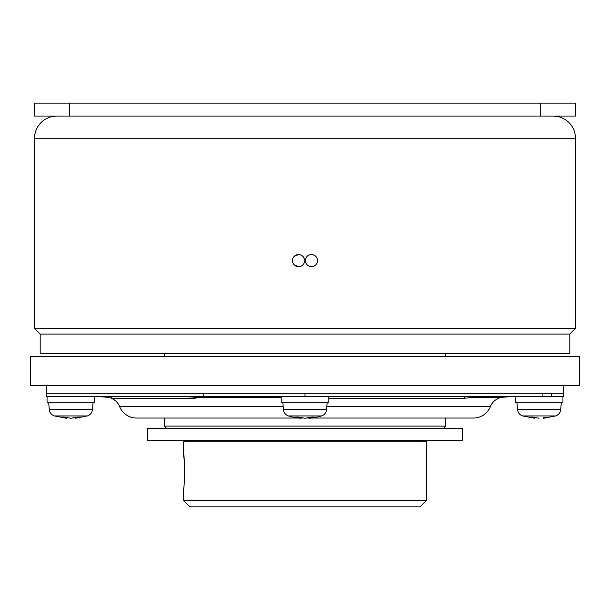 <?xml version="1.0" encoding="UTF-8"?>
<svg xmlns="http://www.w3.org/2000/svg" width="610" height="610" viewBox="0 0 610 610"><rect width="100%" height="100%" fill="white"/><g stroke="black" fill="none" stroke-linecap="round" stroke-linejoin="round"><path stroke-width="0.91" d="M563.35 396.637L563.35 393.808L563.35 396.637L46.65 396.637L46.65 393.808L563.35 393.808L563.35 385.733M551.333 396.637L551.333 393.808L46.65 393.808L46.65 385.733M30.5 385.733L579.5 385.733L579.5 356.667L30.5 356.667L30.5 385.733M515.275 396.637L510.57 396.66M281.179 396.637L281.179 402.287L328.82 402.287L328.82 396.637L477.569 396.66C480.329 396.729 478.637 396.965 472.468 397.369L501.298 397.369L510.913 396.637M501.298 397.369L498.217 398.147M198.151 397.453L194.674 398.315L111.241 398.307L111.241 396.66M47.054 396.637L47.054 402.287L94.687 402.287L94.687 396.637L185.478 396.66L197.998 397.369L273.974 397.369L281.179 397.827M450.325 418.033L311.725 418.033L473.505 418.033L445.719 418.033L445.719 426.1L164.281 426.1L164.281 418.033L136.495 418.033L298.275 418.033L159.675 418.033M300.608 418.033L302.979 418.033L300.608 418.033M307.021 418.033L309.392 418.033L307.021 418.033M473.505 418.033A18.17 18.17 0 0 0 490.394 406.55A14.533 14.533 0 0 1 498.774 398.307L498.217 398.307M136.495 418.033A18.17 18.17 0 0 1 119.606 406.55L283.162 406.55M99.087 396.637L108.71 397.369L111.79 398.307M111.241 398.307A14.533 14.533 0 0 1 119.606 406.55M477.569 396.66L479.002 396.752M472.468 397.369L464.294 398.307L328.82 398.307M273.974 397.369L262.201 396.637M305 396.637L305 393.808M203.801 396.637L203.801 393.808M542.908 396.637L542.908 393.808M282.788 402.287L283.437 409.638A7.267 7.267 0 0 0 288.53 415.944A55.708 55.708 0 0 0 300.608 418.262L294.523 417.103L298.923 417.103L305 418.262L311.077 417.103L315.477 417.103L309.392 418.262A55.708 55.708 0 0 0 321.47 415.944A7.267 7.267 0 0 0 326.563 409.638L327.212 402.287M309.392 418.262L309.392 417.56L305 418.262M300.608 418.262L300.608 417.56M514.916 396.66L515.313 396.637L515.313 402.287L562.946 402.287L562.946 396.637M543.525 417.56L549.61 417.103L543.525 418.262L543.525 417.56M534.734 417.56L534.734 418.262L528.657 417.103L533.048 417.103L539.042 418.254M75.266 418.262L75.266 417.56L70.867 418.262L76.951 417.103L81.344 417.103L75.266 418.262L87.344 415.944L54.397 415.944L66.475 418.262L60.39 417.103L64.79 417.103L70.783 418.254M66.475 418.262L66.475 417.56M298.542 266.654A6.054 6.054 0 0 0 304.596 260.592A6.054 6.054 0 0 0 298.542 254.538A6.054 6.054 0 0 0 292.487 260.592A6.054 6.054 0 0 0 298.542 266.654L294.264 264.877M311.458 266.654A6.054 6.054 0 0 0 317.513 260.592A6.054 6.054 0 0 0 311.458 254.538A6.054 6.054 0 0 0 305.404 260.592A6.054 6.054 0 0 0 311.458 266.654M569.809 334.066L40.191 334.066L40.191 353.442L569.809 353.442L569.809 334.066L575.466 328.416L575.466 138.279A22.204 22.204 0 0 0 553.262 116.083M40.191 334.066L34.534 328.416L575.466 328.416M34.534 328.416L34.534 138.279A22.204 22.204 0 0 1 56.738 116.083M294.256 256.314L298.542 254.538M69.311 103.159L69.311 116.083L34.534 116.083L34.534 103.159L575.466 103.159L575.466 116.083L540.689 116.083L540.689 103.159M69.311 116.083L540.689 116.083M183.496 500.375L426.504 500.375L420.046 506.841L189.954 506.841L183.496 500.375L183.496 488.267C184.784 489.319 184.784 453.314 183.496 454.358L184.075 459.208M445.719 356.667L445.719 353.442M164.281 356.667L164.281 353.442M426.504 500.375L426.504 441.846L183.496 441.846L183.496 454.358M421.258 441.846L421.258 440.633M188.742 441.846L188.742 440.633M147.567 440.633L462.433 440.633L462.433 428.525L147.567 428.525L147.567 440.633M443.302 428.525L445.719 426.1M166.698 428.525L164.281 426.1M326.838 406.55L490.394 406.55M464.294 398.307L464.294 396.66M194.674 398.315L194.674 396.98M288.53 415.944L321.47 415.944M283.437 409.638L326.563 409.638M534.734 418.262L522.656 415.944L555.603 415.944C558.577 414.876 560.277 412.772 560.697 409.638L561.345 402.287M522.656 415.944C519.682 414.876 517.989 412.772 517.562 409.638L560.697 409.638M54.397 415.944C51.423 414.876 49.723 412.772 49.303 409.638L92.438 409.638L93.078 402.287M34.534 138.279L575.466 138.279M498.774 398.307L498.774 397.85M555.603 415.944L543.525 418.262M517.562 409.638L516.922 402.287M49.303 409.638L48.655 402.287M87.344 415.944C90.318 414.876 92.011 412.772 92.438 409.638"/></g></svg>
